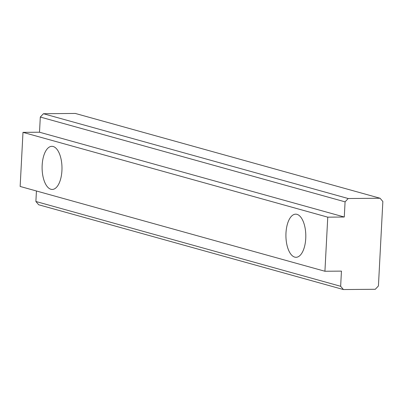 <?xml version="1.0" encoding="UTF-8"?>
<svg xmlns="http://www.w3.org/2000/svg" width="403" height="403" viewBox="0 0 403 403"><rect width="100%" height="100%" fill="white"/><g stroke="black" fill="none" stroke-linecap="round" stroke-linejoin="round"><path stroke-width="0.6" d="M35.882 201.485L38.658 204.759L343.432 289.555L340.651 286.286L35.882 201.485L36.431 190.987M340.651 286.286L341.447 271.113L324.924 271.254L327.76 217.162L344.283 217.016L345.079 201.848L348.202 198.523L380.074 198.241L382.85 201.515L378.427 285.954L375.299 289.278L343.432 289.555M348.202 198.523L43.428 113.722L40.305 117.046L345.079 201.848M43.428 113.722L75.301 113.445L380.074 198.241M53.166 146.501A21.566 9.944 89.5 0 1 61.976 169.225A21.566 9.944 89.5 0 1 52.234 189.45A21.566 9.944 89.5 0 1 50.924 189.274A21.566 9.944 89.5 0 1 42.114 166.555A21.566 9.944 89.5 0 1 51.856 146.324A21.566 9.944 89.5 0 1 53.166 146.501M296.986 214.341A21.566 9.944 89.5 0 1 305.796 237.065A21.566 9.944 89.5 0 1 296.054 257.29A21.566 9.944 89.5 0 1 294.744 257.114A21.566 9.944 89.5 0 1 285.929 234.395A21.566 9.944 89.5 0 1 295.676 214.164A21.566 9.944 89.5 0 1 296.986 214.341M327.76 217.162L22.986 132.36L39.509 132.219L40.305 117.046M324.924 271.254L20.15 186.458L22.986 132.36M344.283 217.016L39.509 132.219"/></g></svg>
